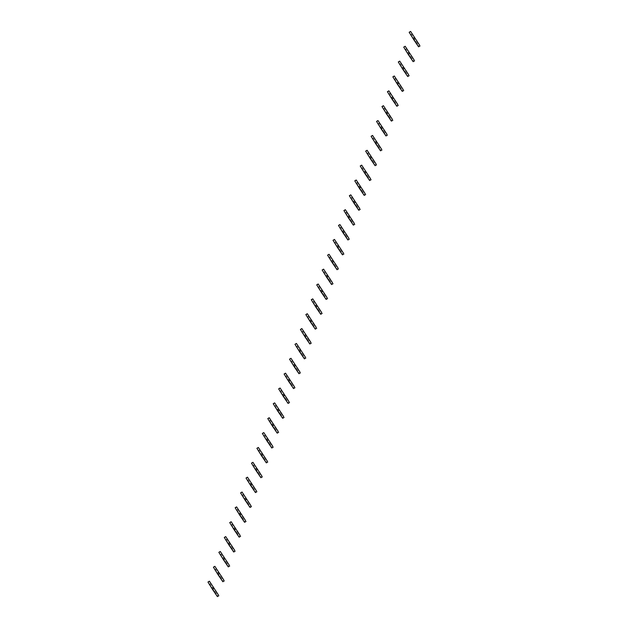<?xml version="1.0" encoding="UTF-8"?>
<svg xmlns="http://www.w3.org/2000/svg" width="628" height="628" viewBox="0 0 628 628"><rect width="100%" height="100%" fill="white"/><g stroke="black" fill="none" stroke-linecap="round" stroke-linejoin="round"><path stroke-width="0.47" stroke-dasharray="3.14 2.35" d="M217.398 593.272L216.935 593.067L215.946 594.127L211.809 587.792L215.545 592.816L216.487 592.259L213.135 587.306L212.186 587.863M218.363 594.873L216.903 595.729L215.946 594.127M216.935 593.067L213.583 588.114L212.5 589.033M215.993 593.625L212.633 588.672M216.574 591.631L215.255 592.879L211.809 587.792M217.39 596.6L216.903 595.729M215.121 592.487L207.962 582.038M216.095 590.76L214.635 591.615M211.094 583.616L209.752 584.401M211.911 584.825L210.459 585.681M222.838 578.412L221.425 578.765L221.386 579.267L217.249 572.932L220.978 577.956L221.927 577.399L218.568 572.446L217.626 573.003M223.804 580.013L222.343 580.869L221.386 579.267M222.375 578.207L219.015 573.254L217.94 574.18M221.425 578.765L218.073 573.811M222.014 576.779L220.695 578.019L217.249 572.932M222.822 581.74L222.343 580.869M220.554 577.634L213.402 567.178M221.527 575.907L220.075 576.763M216.534 568.756L215.192 569.549M217.351 569.965L215.891 570.821M228.278 563.552L227.815 563.347L226.818 564.407L222.689 558.072L226.418 563.096L227.367 562.539L224.008 557.586L223.058 558.143M229.236 565.153L227.783 566.009L226.818 564.407M227.815 563.347L224.455 558.394L223.372 559.32M226.865 563.905L223.505 558.951M227.446 561.919L226.135 563.159L222.689 558.072M228.262 566.88L227.783 566.009M225.994 562.774L218.842 552.318M226.967 561.047L225.515 561.903M221.967 553.896L220.624 554.689M222.791 555.105L221.331 555.961M233.718 548.691L233.247 548.487L232.258 549.547L228.121 543.212L231.858 548.236L232.8 547.679L229.448 542.725L228.498 543.283M234.676 550.293L233.216 551.149L232.258 549.547M233.247 548.487L229.895 543.534L228.812 544.46M232.305 549.045L228.945 544.091M232.886 547.059L231.567 548.299L228.121 543.212M233.702 552.02L233.216 551.149M231.434 547.914L224.274 537.458M232.407 546.187L230.947 547.043M227.407 539.036L226.064 539.829M228.223 540.245L226.771 541.101M239.15 533.831L237.737 534.185L237.698 534.687L233.561 528.352L237.29 533.376L238.24 532.819L234.888 527.865L233.938 528.423M240.116 535.433L238.656 536.296L237.698 534.687M238.687 533.635L235.327 528.674L234.252 529.6M237.737 534.185L234.385 529.231M238.326 532.199L237.007 533.447L233.561 528.352M239.135 537.168L238.656 536.296M236.866 533.054L229.715 522.598M237.847 531.327L236.387 532.183M232.847 524.176L231.504 524.969M233.663 525.393L232.203 526.248M244.59 518.971L244.127 518.775L243.13 519.827L239.001 513.5L242.73 518.516L243.68 517.967L240.32 513.005L239.378 513.563M245.548 520.581L244.096 521.436L243.13 519.827M244.127 518.775L240.767 513.814L239.684 514.74M243.177 519.332L239.825 514.371M243.766 517.339L242.447 518.587L239.001 513.5M244.575 522.308L244.096 521.436M242.306 518.194L235.155 507.746M243.279 516.467L241.827 517.323M238.279 509.324L236.937 510.109M239.103 510.533L237.643 511.388M250.03 504.111L249.559 503.915L248.57 504.967L244.433 498.64L248.17 503.664L249.112 503.106L245.76 498.145L244.81 498.703M250.988 505.721L249.528 506.576L248.57 504.967M249.559 503.915L246.207 498.962L245.124 499.88M248.617 504.472L245.258 499.511M249.198 502.479L247.879 503.727L244.433 498.64M250.015 507.448L249.528 506.576M247.746 503.334L240.587 492.886M248.719 501.607L247.259 502.463M243.719 494.464L242.377 495.249M244.535 495.673L243.083 496.528M255.463 489.259L254.05 489.612L254.01 490.115L249.873 483.78L253.602 488.804L254.552 488.246L251.2 483.293L250.25 483.85M256.428 490.861L254.968 491.716L254.01 490.115M254.999 489.055L251.647 484.102L250.564 485.02M254.05 489.612L250.698 484.659M254.638 487.618L253.32 488.867L249.873 483.78M255.455 492.588L254.968 491.716M253.178 488.474L246.027 478.026M254.159 486.747L252.699 487.603M249.159 479.604L247.817 480.389M249.975 480.812L248.515 481.668M260.903 474.399L260.439 474.195L259.442 475.255L255.313 468.92L259.042 473.944L259.992 473.386L256.632 468.433L255.69 468.99M261.86 476L260.408 476.856L259.442 475.255M260.439 474.195L257.08 469.242L255.996 470.168M259.49 474.752L256.138 469.799M260.078 472.766L258.76 474.007L255.313 468.92M260.887 477.727L260.408 476.856M258.618 473.622L251.467 463.166M259.592 471.895L258.139 472.751M254.591 464.744L253.249 465.536M255.415 465.952L253.955 466.808M266.343 459.539L265.872 459.335L264.883 460.395L260.746 454.06L264.482 459.084L265.424 458.526L262.072 453.573L261.122 454.13M267.3 461.14L265.848 461.996L264.883 460.395M265.872 459.335L262.52 454.382L261.436 455.308M264.93 459.892L261.57 454.939M265.511 457.906L264.192 459.147L260.746 454.06M266.327 462.867L265.848 461.996M264.058 458.762L256.899 448.306M265.032 457.035L263.572 457.89M260.031 449.884L258.689 450.676M260.848 451.092L259.395 451.948M271.775 444.679L270.362 445.032L270.323 445.535L266.186 439.2L269.914 444.224L270.864 443.666L267.512 438.713L266.562 439.27M272.74 446.28L271.28 447.136L270.323 445.535M271.312 444.475L267.96 439.522L266.876 440.448M270.362 445.032L267.01 440.079M270.951 443.046L269.632 444.286L266.186 439.2M271.767 448.007L271.28 447.136M269.49 443.902L262.339 433.446M270.472 442.175L269.012 443.03M265.471 435.023L264.129 435.816M266.288 436.232L264.835 437.088M277.215 429.819L275.802 430.172L275.755 430.675L271.626 424.34L275.354 429.364L276.304 428.806L272.945 423.853L272.002 424.41M278.18 431.42L276.72 432.284L275.755 430.675M276.752 429.623L273.392 424.661L272.309 425.588M275.802 430.172L272.45 425.219M276.391 428.186L275.072 429.434L271.626 424.34M277.199 433.155L276.72 432.284M274.931 429.042L267.779 418.586M275.904 427.315L274.452 428.17M270.904 420.163L269.561 420.956M271.728 421.38L270.268 422.236M282.655 414.959L282.184 414.763L281.195 415.815L277.066 409.487L280.795 414.504L281.736 413.954L278.385 408.993L277.435 409.55M283.613 416.568L282.16 417.424L281.195 415.815M282.184 414.763L278.832 409.801L277.749 410.728M281.242 415.32L277.882 410.359M281.823 413.326L280.504 414.574L277.066 409.487M282.639 418.295L282.16 417.424M280.371 414.182L273.211 403.733M281.344 412.455L279.884 413.31M276.344 405.311L275.001 406.096M277.16 406.52L275.708 407.376M288.087 400.099L286.674 400.46L286.635 400.954L282.498 394.627L286.235 399.651L287.177 399.094L283.825 394.133L282.875 394.69M289.053 401.708L287.593 402.564L286.635 400.954M287.624 399.903L284.272 394.949L283.189 395.868M286.674 400.46L283.322 395.499M287.263 398.466L285.944 399.714L282.498 394.627M288.079 403.435L287.593 402.564M285.803 399.322L278.651 388.873M286.784 397.595L285.324 398.45M281.784 390.451L280.441 391.236M282.6 391.66L281.148 392.516M293.527 385.247L293.064 385.043L292.067 386.102L287.938 379.767L291.667 384.791L292.617 384.234L289.257 379.281L288.315 379.838M294.493 386.848L293.033 387.704L292.067 386.102M293.064 385.043L289.704 380.089L288.629 381.008M292.114 385.6L288.762 380.647M292.703 383.606L291.384 384.854L287.938 379.767M293.512 388.575L293.033 387.704M291.243 384.462L284.091 374.013M292.216 382.735L290.764 383.59M287.224 375.591L285.873 376.376M288.04 376.8L286.58 377.656M298.967 370.387L298.496 370.182L297.507 371.242L293.378 364.907L297.107 369.931L298.057 369.374L294.697 364.421L293.747 364.978M299.925 371.988L298.473 372.844L297.507 371.242M298.496 370.182L295.144 365.229L294.061 366.155M297.554 370.74L294.194 365.786M298.135 368.754L296.824 369.994L293.378 364.907M298.952 373.715L298.473 372.844M296.683 369.609L289.532 359.153M297.656 367.882L296.196 368.738M292.656 360.731L291.314 361.524M293.48 361.94L292.02 362.796M304.399 355.526L303.936 355.322L302.947 356.382L298.81 350.047L302.547 355.071L303.489 354.514L300.137 349.561L299.187 350.118M305.365 357.128L303.905 357.984L302.947 356.382M303.936 355.322L300.584 350.369L299.501 351.295M302.994 355.88L299.635 350.926M303.575 353.894L302.256 355.134L298.81 350.047M304.392 358.855L303.905 357.984M302.123 354.749L294.964 344.293M303.096 353.022L301.636 353.878M298.096 345.871L296.754 346.664M298.912 347.08L297.46 347.936M309.839 340.666L308.426 341.02L308.387 341.522L304.25 335.187L307.979 340.211L308.929 339.654L305.569 334.7L304.627 335.258M310.805 342.268L309.345 343.124L308.387 341.522M309.376 340.462L306.017 335.509L304.941 336.435M308.426 341.02L305.075 336.066M309.015 339.034L307.696 340.274L304.25 335.187M309.824 343.995L309.345 343.124M307.555 339.889L300.404 329.433M308.529 338.162L307.076 339.018M303.536 331.011L302.194 331.804M304.352 332.22L302.892 333.076M315.28 325.806L313.867 326.16L313.819 326.662L309.69 320.327L313.419 325.351L314.369 324.794L311.009 319.84L310.059 320.398M316.237 327.408L314.785 328.263L313.819 326.662M314.816 325.61L311.457 320.649L310.373 321.575M313.867 326.16L310.507 321.206M314.447 324.174L313.137 325.422L309.69 320.327M315.264 329.143L314.785 328.263M312.995 325.029L305.844 314.573M313.969 323.302L312.516 324.158M308.968 316.151L307.626 316.944M309.792 317.368L308.332 318.223M320.72 310.946L320.249 310.75L319.26 311.802L315.123 305.475L318.859 310.491L319.801 309.942L316.449 304.98L315.499 305.538M321.677 312.556L320.217 313.411L319.26 311.802M320.249 310.75L316.897 305.789L315.813 306.715M319.307 311.307L315.947 306.346M319.887 309.314L318.569 310.562L315.123 305.475M320.704 314.283L320.217 313.411M318.435 310.169L311.276 299.721M319.409 308.442L317.949 309.298M314.408 301.299L313.066 302.084M315.225 302.508L313.772 303.363M326.152 296.086L324.739 296.447L324.7 296.942L320.563 290.615L324.291 295.639L325.241 295.082L321.889 290.12L320.939 290.678M327.117 297.696L325.657 298.551L324.7 296.942M325.689 295.89L322.329 290.937L321.253 291.855M324.739 296.447L321.387 291.486M325.328 294.454L324.009 295.702L320.563 290.615M326.136 299.423L325.657 298.551M323.867 295.309L316.716 284.861M324.849 293.582L323.389 294.438M319.848 286.439L318.506 287.224M320.665 287.648L319.205 288.503M331.592 281.234L331.129 281.03L330.132 282.09L326.003 275.755L329.731 280.779L330.681 280.221L327.321 275.268L326.379 275.818M332.55 282.836L331.097 283.691L330.132 282.09M331.129 281.03L327.769 276.077L326.686 276.995M330.179 281.587L326.827 276.634M330.768 279.593L329.449 280.842L326.003 275.755M331.576 284.562L331.097 283.691M329.308 280.449L322.156 270.001M330.281 278.722L328.829 279.578M325.28 271.579L323.938 272.364M326.105 272.788L324.645 273.643M337.032 266.374L336.561 266.17L335.572 267.23L331.435 260.895L335.171 265.919L336.113 265.361L332.762 260.408L331.812 260.965M337.99 267.975L336.537 268.831L335.572 267.23M336.561 266.17L333.209 261.217L332.126 262.143M335.619 266.727L332.259 261.774M336.2 264.741L334.881 265.982L331.435 260.895M337.016 269.702L336.537 268.831M334.748 265.597L327.588 255.141M335.721 263.87L334.261 264.726M330.721 256.719L329.378 257.511M331.537 257.927L330.085 258.783M342.464 251.514L341.051 251.867L341.012 252.37L336.875 246.035L340.604 251.059L341.554 250.501L338.202 245.548L337.252 246.105M343.43 253.115L341.97 253.971L341.012 252.37M342.001 251.31L338.649 246.357L337.566 247.283M341.051 251.867L337.699 246.914M341.64 249.881L340.321 251.121L336.875 246.035M342.456 254.842L341.97 253.971M340.18 250.737L333.028 240.281M341.161 249.01L339.701 249.866M336.161 241.859L334.818 242.651M336.977 243.067L335.517 243.923M347.904 236.654L347.441 236.45L346.444 237.51L342.315 231.175L346.044 236.199L346.994 235.641L343.634 230.688L342.692 231.245M348.862 238.255L347.41 239.111L346.444 237.51M347.441 236.45L344.081 231.496L342.998 232.423M346.491 237.007L343.139 232.054M347.08 235.021L345.761 236.261L342.315 231.175M347.888 239.982L347.41 239.111M345.62 235.877L338.468 225.421M346.593 234.15L345.141 235.005M341.593 226.998L340.25 227.791M342.417 228.207L340.957 229.063M353.344 221.794L351.931 222.147L351.884 222.65L347.747 216.315L351.484 221.339L352.426 220.781L349.074 215.828L348.124 216.385M354.302 223.395L352.85 224.251L351.884 222.65M352.873 221.598L349.521 216.636L348.438 217.563M351.931 222.147L348.571 217.194M352.512 220.161L351.193 221.409L347.747 216.315M353.329 225.13L352.85 224.251M351.06 221.017L343.901 210.561M352.033 219.29L350.573 220.145M347.033 212.138L345.69 212.931M347.849 213.347L346.397 214.211M358.776 206.934L357.363 207.295L357.324 207.79L353.187 201.462L356.916 206.479L357.866 205.929L354.514 200.968L353.564 201.525M359.742 208.543L358.282 209.399L357.324 207.79M358.313 206.738L354.961 201.776L353.878 202.703M357.363 207.295L354.011 202.334M357.952 205.301L356.633 206.549L353.187 201.462M358.769 210.27L358.282 209.399M356.492 206.157L349.341 195.701M357.473 204.43L356.013 205.285M352.473 197.286L351.131 198.071M353.289 198.495L351.837 199.351M364.216 192.074L363.753 191.878L362.756 192.929L358.627 186.602L362.356 191.626L363.306 191.069L359.946 186.108L359.004 186.665M365.182 193.683L363.722 194.539L362.756 192.929M363.753 191.878L360.394 186.924L359.318 187.843M362.803 192.435L359.452 187.474M363.392 190.441L362.073 191.689L358.627 186.602M364.201 195.41L363.722 194.539M361.932 191.297L354.781 180.848M362.906 189.57L361.453 190.425M357.905 182.426L356.563 183.211M358.729 183.635L357.269 184.491M369.656 177.222L369.186 177.018L368.196 178.077L364.067 171.742L367.796 176.766L368.738 176.209L365.386 171.256L364.436 171.805M370.614 178.823L369.162 179.679L368.196 178.077M369.186 177.018L365.834 172.064L364.75 172.983M368.244 177.575L364.884 172.621M368.824 175.581L367.506 176.829L364.067 171.742M369.641 180.55L369.162 179.679M367.372 176.437L360.213 165.988M368.346 174.71L366.885 175.565M363.345 167.566L362.003 168.351M364.169 168.775L362.709 169.631M375.089 162.362L373.676 162.715L373.636 163.217L369.5 156.882L373.236 161.906L374.178 161.349L370.826 156.396L369.876 156.953M376.054 163.963L374.594 164.819L373.636 163.217M374.626 162.157L371.274 157.204L370.19 158.13M373.676 162.715L370.324 157.761M374.264 160.729L372.946 161.969L369.5 156.882M375.081 165.69L374.594 164.819M372.804 161.584L365.653 151.128M373.786 159.85L372.326 160.713M368.785 152.706L367.443 153.499M369.602 153.915L368.149 154.771M380.529 147.502L380.066 147.297L379.069 148.357L374.94 142.022L378.668 147.046L379.618 146.489L376.258 141.536L375.316 142.093M381.494 149.103L380.034 149.959L379.069 148.357M380.066 147.297L376.706 142.344L375.63 143.27M379.116 147.855L375.764 142.901M379.704 145.869L378.386 147.109L374.94 142.022M380.513 150.83L380.034 149.959M378.244 146.724L371.093 136.268M379.218 144.997L377.766 145.853M374.225 137.846L372.875 138.639M375.042 139.055L373.582 139.911M385.969 132.641L385.498 132.437L384.509 133.497L380.38 127.162L384.108 132.186L385.058 131.629L381.698 126.675L380.749 127.233M386.926 134.243L385.474 135.099L384.509 133.497M385.498 132.437L382.146 127.484L381.063 128.41M384.556 132.995L381.196 128.041M385.137 131.009L383.826 132.249L380.38 127.162M385.953 135.97L385.474 135.099M383.684 131.864L376.533 121.408M384.658 130.137L383.198 130.993M379.657 122.986L378.315 123.779M380.482 124.195L379.022 125.051M391.401 117.781L389.996 118.135L389.949 118.637L385.812 112.302L389.548 117.326L390.49 116.769L387.138 111.815L386.189 112.373M392.367 119.383L390.906 120.238L389.949 118.637M390.938 117.585L387.586 112.624L386.503 113.55M389.996 118.135L386.636 113.181M390.577 116.149L389.258 117.397L385.812 112.302M391.393 121.118L390.906 120.238M389.125 117.004L381.965 106.548M390.098 115.277L388.638 116.133M385.097 108.126L383.755 108.919M385.914 109.335L384.462 110.198M396.841 102.921L395.428 103.282L395.389 103.777L391.252 97.45L394.981 102.466L395.93 101.917L392.571 96.955L391.629 97.513M397.807 104.531L396.346 105.386L395.389 103.777M396.378 102.725L393.018 97.764L391.943 98.69M395.428 103.282L392.076 98.321M396.017 101.289L394.698 102.537L391.252 97.45M396.825 106.258L396.346 105.386M394.557 102.144L387.405 91.688M395.53 100.417L394.078 101.273M390.538 93.274L389.195 94.059M391.354 94.483L389.894 95.338M402.281 88.061L401.818 87.865L400.821 88.917L396.692 82.59L400.421 87.614L401.371 87.057L398.011 82.095L397.061 82.653M403.239 89.671L401.787 90.526L400.821 88.917M401.818 87.865L398.458 82.912L397.375 83.83M400.868 88.422L397.508 83.461M401.457 86.428L400.138 87.677L396.692 82.59M402.265 91.398L401.787 90.526M399.997 87.284L392.845 76.836M400.97 85.557L399.518 86.413M395.97 78.414L394.627 79.199M396.794 79.623L395.334 80.478M407.721 73.209L407.25 73.005L406.261 74.065L402.124 67.73L405.861 72.754L406.803 72.196L403.451 67.243L402.501 67.793M408.679 74.811L407.219 75.666L406.261 74.065M407.25 73.005L403.898 68.052L402.815 68.97M406.308 73.562L402.948 68.609M406.889 71.568L405.57 72.817L402.124 67.73M407.705 76.538L407.219 75.666M405.437 72.424L398.278 61.976M406.41 70.697L404.95 71.553M401.41 63.554L400.067 64.339M402.226 64.763L400.774 65.618M413.153 58.349L411.74 58.702L411.701 59.205L407.564 52.87L411.293 57.894L412.243 57.336L408.891 52.383L407.941 52.94M414.119 59.95L412.659 60.806L411.701 59.205M412.69 58.145L409.33 53.192L408.255 54.118M411.74 58.702L408.388 53.749M412.329 56.716L411.01 57.957L407.564 52.87M413.138 61.677L412.659 60.806M410.869 57.572L403.718 47.116M411.85 55.837L410.39 56.701M406.85 48.694L405.507 49.486M407.666 49.902L406.206 50.758M418.593 43.489L418.13 43.285L417.133 44.345L413.004 38.01L416.733 43.034L417.683 42.476L414.323 37.523L413.381 38.08M419.551 45.09L418.099 45.946L417.133 44.345M418.13 43.285L414.77 38.332L413.687 39.258M417.18 43.842L413.828 38.889M417.769 41.856L416.45 43.096L413.004 38.01M418.578 46.817L418.099 45.946M416.309 42.712L409.158 32.256M417.282 40.985L415.83 41.84M412.282 33.834L410.94 34.626M413.106 35.042L411.646 35.898M209.587 581.387L208.127 582.242M215.019 566.527L213.567 567.382M220.459 551.667L219.007 552.53M225.899 536.814L224.439 537.67M231.339 521.954L229.879 522.81M236.772 507.094L235.319 507.95M242.212 492.234L240.752 493.09M247.652 477.374L246.192 478.23M253.084 462.514L251.632 463.37M258.524 447.654L257.064 448.518M263.964 432.802L262.504 433.658M269.396 417.942L267.944 418.798M274.836 403.082L273.376 403.937M280.276 388.222L278.816 389.077M285.709 373.362L284.256 374.217M291.149 358.502L289.696 359.357M296.589 343.642L295.129 344.505M302.029 328.789L300.569 329.645M307.461 313.929L306.009 314.785M312.901 299.069L311.441 299.925M318.341 284.209L316.881 285.065M323.773 269.349L322.321 270.205M329.213 254.489L327.753 255.345M334.653 239.629L333.193 240.493M340.086 224.777L338.633 225.633M345.526 209.917L344.066 210.773M350.966 195.057L349.506 195.912M356.398 180.197L354.946 181.052M361.838 165.337L360.378 166.192M367.278 150.477L365.818 151.332M372.71 135.617L371.258 136.48M378.15 120.764L376.698 121.62M383.59 105.904L382.13 106.76M389.03 91.044L387.57 91.9M394.463 76.184L393.01 77.04M399.903 61.324L398.442 62.18M405.343 46.464L403.882 47.32M410.775 31.604L409.323 32.46"/><path stroke-width="0.94" d="M218.363 594.873L209.422 581.183L218.363 594.873M209.422 581.183L207.962 582.038L212.5 589.386L217.39 596.6L218.842 595.744M213.253 587.251L211.801 588.106M213.96 588.53L212.5 589.386M223.804 580.013L214.862 566.323L223.804 580.013M214.862 566.323L213.402 567.178L217.94 574.526L222.822 581.74L224.282 580.884M218.693 572.391L217.233 573.246M219.4 573.67L217.94 574.526M229.236 565.153L220.295 551.462L229.236 565.153M220.295 551.462L218.842 552.318L223.38 559.666L228.262 566.88L229.722 566.024M224.133 557.538L222.673 558.394M224.832 558.81L223.38 559.666M234.676 550.293L225.735 536.602L234.676 550.293M225.735 536.602L224.274 537.458L228.812 544.806L233.702 552.02L235.155 551.164M229.565 542.678L228.113 543.534M230.272 543.95L228.812 544.806M240.116 535.433L231.175 521.742L240.116 535.433M231.175 521.742L229.715 522.598L234.252 529.954L239.135 537.168L240.595 536.312M235.005 527.818L233.545 528.674M235.712 529.09L234.252 529.954M245.548 520.581L236.607 506.882L245.548 520.581M236.607 506.882L235.155 507.746L239.692 515.093L244.575 522.308L246.035 521.452M240.446 512.958L238.985 513.814M241.144 514.238L239.692 515.093M250.988 505.721L242.047 492.03L250.988 505.721M242.047 492.03L240.587 492.886L245.124 500.233L250.015 507.448L251.467 506.592M245.878 498.098L244.425 498.954M246.584 499.378L245.124 500.233M256.428 490.861L247.487 477.17L256.428 490.861M247.487 477.17L246.027 478.026L250.564 485.373L255.455 492.588L256.907 491.732M251.318 483.238L249.858 484.094M252.024 484.518L250.564 485.373M261.86 476L252.919 462.31L261.86 476M252.919 462.31L251.467 463.166L256.004 470.513L260.887 477.727L262.347 476.872M256.758 468.378L255.298 469.234M257.456 469.658L256.004 470.513M267.3 461.14L258.359 447.45L267.3 461.14M258.359 447.45L256.899 448.306L261.444 455.653L266.327 462.867L267.787 462.012M262.19 453.526L260.738 454.382M262.897 454.798L261.444 455.653M272.74 446.28L263.799 432.59L272.74 446.28M263.799 432.59L262.339 433.446L266.876 440.793L271.767 448.007L273.219 447.152M267.63 438.666L266.17 439.522M268.337 439.938L266.876 440.793M278.18 431.42L269.231 417.73L278.18 431.42M269.231 417.73L267.779 418.586L272.317 425.941L277.199 433.155L278.659 432.3M273.07 423.806L271.61 424.661M273.777 425.078L272.317 425.941M283.613 416.568L274.671 402.87L283.613 416.568M274.671 402.87L273.211 403.733L277.757 411.081L282.639 418.295L284.099 417.439M278.502 408.946L277.05 409.801M279.209 410.225L277.757 411.081M289.053 401.708L280.112 388.018L289.053 401.708M280.112 388.018L278.651 388.873L283.189 396.221L288.079 403.435L289.532 402.579M283.942 394.086L282.482 394.941M284.649 395.365L283.189 396.221M294.493 386.848L285.544 373.158L294.493 386.848M285.544 373.158L284.091 374.013L288.629 381.361L293.512 388.575L294.972 387.719M289.382 379.226L287.922 380.081M290.089 380.505L288.629 381.361M299.925 371.988L290.984 358.298L299.925 371.988M290.984 358.298L289.532 359.153L294.069 366.501L298.952 373.715L300.412 372.859M294.815 364.366L293.362 365.221M295.521 365.645L294.069 366.501M305.365 357.128L296.424 343.438L305.365 357.128M296.424 343.438L294.964 344.293L299.501 351.641L304.392 358.855L305.844 357.999M300.255 349.513L298.802 350.369M300.961 350.785L299.501 351.641M310.805 342.268L301.864 328.577L310.805 342.268M301.864 328.577L300.404 329.433L304.941 336.781L309.824 343.995L311.284 343.139M305.695 334.653L304.235 335.509M306.401 335.925L304.941 336.781M316.237 327.408L307.296 313.717L316.237 327.408M307.296 313.717L305.844 314.573L310.381 321.929L315.264 329.143L316.724 328.279M311.135 319.793L309.675 320.649M311.833 321.065L310.381 321.929M321.677 312.556L312.736 298.857L321.677 312.556M312.736 298.857L311.276 299.721L315.813 307.068L320.704 314.283L322.156 313.427M316.567 304.933L315.115 305.789M317.273 306.213L315.813 307.068M327.117 297.696L318.176 284.005L327.117 297.696M318.176 284.005L316.716 284.861L321.253 292.208L326.136 299.423L327.596 298.567M322.007 290.073L320.547 290.929M322.714 291.353L321.253 292.208M332.55 282.836L323.608 269.145L332.55 282.836M323.608 269.145L322.156 270.001L326.693 277.348L331.576 284.562L333.036 283.707M327.447 275.213L325.987 276.069M328.146 276.493L326.693 277.348M337.99 267.975L329.048 254.285L337.99 267.975M329.048 254.285L327.588 255.141L332.126 262.488L337.016 269.702L338.468 268.847M332.879 260.353L331.427 261.209M333.586 261.633L332.126 262.488M343.43 253.115L334.489 239.425L343.43 253.115M334.489 239.425L333.028 240.281L337.566 247.628L342.456 254.842L343.909 253.987M338.319 245.501L336.859 246.357M339.026 246.773L337.566 247.628M348.862 238.255L339.921 224.565L348.862 238.255M339.921 224.565L338.468 225.421L343.006 232.768L347.888 239.982L349.349 239.127M343.759 230.641L342.299 231.496M344.458 231.913L343.006 232.768M354.302 223.395L345.361 209.705L354.302 223.395M345.361 209.705L343.901 210.561L348.446 217.908L353.329 225.13L354.789 224.267M349.192 215.781L347.739 216.636M349.898 217.053L348.446 217.908M359.742 208.543L350.801 194.845L359.742 208.543M350.801 194.845L349.341 195.701L353.878 203.056L358.769 210.27L360.221 209.414M354.632 200.921L353.171 201.776M355.338 202.2L353.878 203.056M365.182 193.683L356.233 179.993L365.182 193.683M356.233 179.993L354.781 180.848L359.318 188.196L364.201 195.41L365.661 194.554M360.072 186.061L358.612 186.916M360.778 187.34L359.318 188.196M370.614 178.823L361.673 165.133L370.614 178.823M361.673 165.133L360.213 165.988L364.758 173.336L369.641 180.55L371.101 179.694M365.504 171.201L364.052 172.056M366.21 172.48L364.758 173.336M376.054 163.963L367.113 150.273L376.054 163.963M367.113 150.273L365.653 151.128L370.19 158.476L375.081 165.69L376.533 164.834M370.944 156.341L369.484 157.196M371.65 157.62L370.19 158.476M381.494 149.103L372.545 135.412L381.494 149.103M372.545 135.412L371.093 136.268L375.63 143.616L380.513 150.83L381.973 149.974M376.384 141.488L374.924 142.344M377.09 142.76L375.63 143.616M386.926 134.243L377.985 120.552L386.926 134.243M377.985 120.552L376.533 121.408L381.07 128.756L385.953 135.97L387.413 135.114M381.816 126.628L380.364 127.484M382.523 127.9L381.07 128.756M392.367 119.383L383.425 105.692L392.367 119.383M383.425 105.692L381.965 106.548L386.503 113.896L391.393 121.118L392.845 120.254M387.256 111.768L385.804 112.624M387.963 113.04L386.503 113.896M397.807 104.531L388.865 90.832L397.807 104.531M388.865 90.832L387.405 91.688L391.943 99.043L396.825 106.258L398.285 105.402M392.696 96.908L391.236 97.764M393.403 98.188L391.943 99.043M403.239 89.671L394.298 75.98L403.239 89.671M394.298 75.98L392.845 76.836L397.383 84.183L402.265 91.398L403.725 90.542M398.136 82.048L396.676 82.904M398.835 83.328L397.383 84.183M408.679 74.811L399.738 61.12L408.679 74.811M399.738 61.12L398.278 61.976L402.815 69.323L407.705 76.538L409.158 75.682M403.569 67.188L402.116 68.044M404.275 68.468L402.815 69.323M414.119 59.95L405.178 46.26L414.119 59.95M405.178 46.26L403.718 47.116L408.255 54.463L413.138 61.677L414.598 60.822M409.009 52.328L407.548 53.184M409.715 53.608L408.255 54.463M419.551 45.09L410.61 31.4L419.551 45.09M410.61 31.4L409.158 32.256L413.695 39.603L418.578 46.817L420.038 45.962M414.449 37.476L412.989 38.332M415.147 38.748L413.695 39.603M210.929 583.82L209.469 584.676M216.362 568.96L214.909 569.816M221.802 554.1L220.342 554.956M227.242 539.24L225.782 540.096M232.674 524.38L231.222 525.236M238.114 509.52L236.662 510.376M243.554 494.66L242.094 495.516M248.994 479.808L247.534 480.663M254.426 464.948L252.974 465.803M259.866 450.088L258.406 450.943M265.306 435.228L263.846 436.083M270.739 420.368L269.286 421.223M276.179 405.507L274.719 406.363M281.619 390.647L280.159 391.503M287.051 375.795L285.599 376.651M292.491 360.935L291.031 361.791M297.931 346.075L296.471 346.931M303.363 331.215L301.911 332.071M308.803 316.355L307.343 317.211M314.243 301.495L312.783 302.351M319.676 286.635L318.223 287.491M325.116 271.783L323.663 272.638M330.556 256.923L329.096 257.778M335.996 242.063L334.536 242.918M341.428 227.203L339.976 228.058M346.868 212.343L345.408 213.198M352.308 197.482L350.848 198.338M357.74 182.622L356.288 183.478M363.18 167.77L361.72 168.626M368.62 152.91L367.16 153.766M374.053 138.05L372.6 138.906M379.493 123.19L378.032 124.046M384.933 108.33L383.473 109.186M390.365 93.47L388.913 94.326M395.805 78.61L394.345 79.466M401.245 63.75L399.785 64.613M406.677 48.898L405.225 49.753M412.117 34.038L410.665 34.893"/></g></svg>
